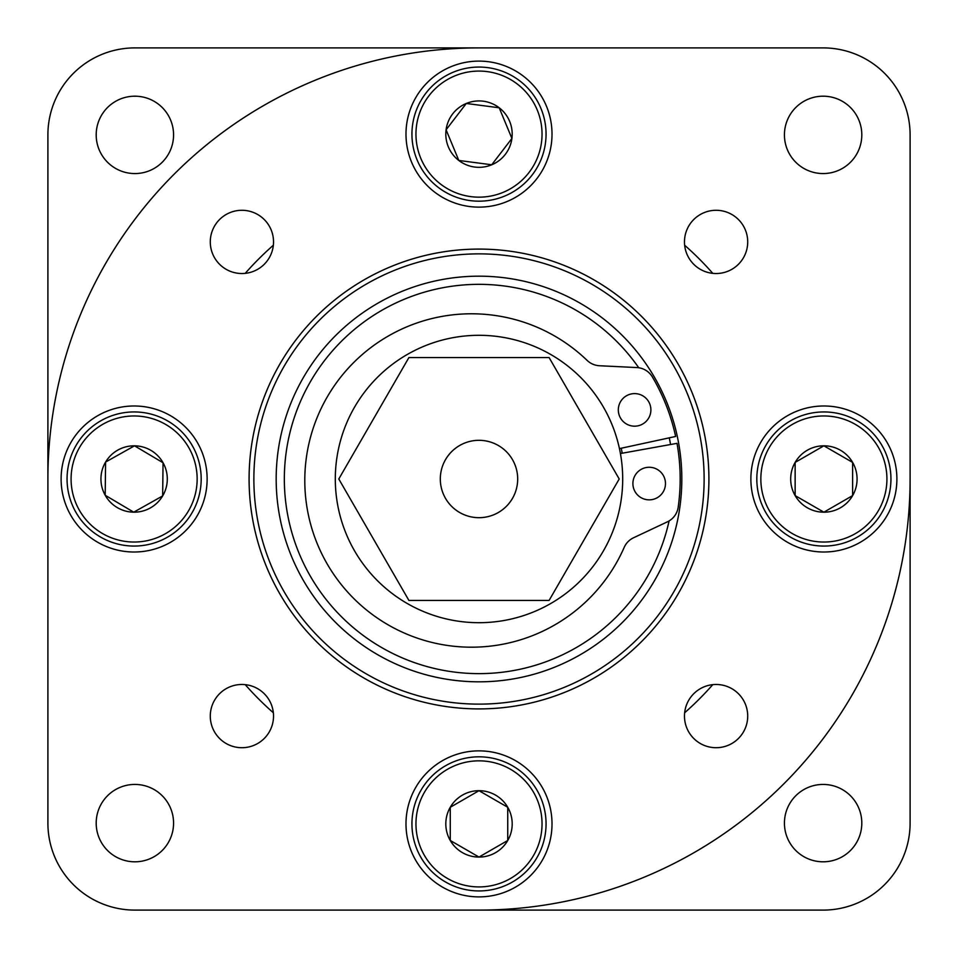 <?xml version="1.0" encoding="UTF-8"?>
<svg xmlns="http://www.w3.org/2000/svg" width="958" height="958" viewBox="0 0 958 958"><rect width="100%" height="100%" fill="white"/><g stroke="black" fill="none" stroke-linecap="round" stroke-linejoin="round"><path stroke-width="1.44" d="M479 910.1A431.1 431.1 0 0 0 910.1 479M479 47.9A431.1 431.1 0 0 0 47.9 479M273.341 712.764A311.35 311.35 0 0 1 245.236 684.659M245.236 273.341A311.35 311.35 0 0 1 273.341 245.236M684.659 245.236A311.35 311.35 0 0 1 712.764 273.341M712.764 684.659A311.35 311.35 0 0 1 684.659 712.764M427.376 185.744A73 73 0 0 0 530.624 185.744A73 73 0 0 0 530.624 82.496A73 73 0 0 0 427.376 82.496A73 73 0 0 0 427.376 185.744M772.256 530.624A73 73 0 0 0 875.504 530.624A73 73 0 0 0 875.504 427.376A73 73 0 0 0 772.256 427.376A73 73 0 0 0 772.256 530.624M427.376 875.504A73 73 0 0 0 530.624 875.504A73 73 0 0 0 530.624 772.256A73 73 0 0 0 427.376 772.256A73 73 0 0 0 427.376 875.504M82.496 530.624A73 73 0 0 0 185.744 530.624A73 73 0 0 0 185.744 427.376A73 73 0 0 0 82.496 427.376A73 73 0 0 0 82.496 530.624M219.55 264.264A31.614 31.614 0 0 0 264.264 264.264A31.614 31.614 0 0 0 264.264 219.55A31.614 31.614 0 0 0 219.55 219.55A31.614 31.614 0 0 0 219.55 264.264M219.55 738.45A31.614 31.614 0 0 0 264.264 738.45A31.614 31.614 0 0 0 264.264 693.736A31.614 31.614 0 0 0 219.55 693.736A31.614 31.614 0 0 0 219.55 738.45M693.736 264.264A31.614 31.614 0 0 0 738.45 264.264A31.614 31.614 0 0 0 738.45 219.55A31.614 31.614 0 0 0 693.736 219.55A31.614 31.614 0 0 0 693.736 264.264M693.736 738.45A31.614 31.614 0 0 0 738.45 738.45A31.614 31.614 0 0 0 738.45 693.736A31.614 31.614 0 0 0 693.736 693.736A31.614 31.614 0 0 0 693.736 738.45M316.427 641.573A229.92 229.92 0 0 0 641.573 641.573A229.92 229.92 0 0 0 641.573 316.427A229.92 229.92 0 0 0 316.427 316.427A229.92 229.92 0 0 0 316.427 641.573M795.763 850.476A38.691 38.691 0 0 0 850.476 850.476A38.691 38.691 0 0 0 850.476 795.763A38.691 38.691 0 0 0 795.763 795.763A38.691 38.691 0 0 0 795.763 850.476M107.524 850.476A38.691 38.691 0 0 0 162.237 850.476A38.691 38.691 0 0 0 162.237 795.763A38.691 38.691 0 0 0 107.524 795.763A38.691 38.691 0 0 0 107.524 850.476M107.524 162.237A38.691 38.691 0 0 0 162.237 162.237A38.691 38.691 0 0 0 162.237 107.524A38.691 38.691 0 0 0 107.524 107.524A38.691 38.691 0 0 0 107.524 162.237M795.763 162.237A38.691 38.691 0 0 0 850.476 162.237A38.691 38.691 0 0 0 850.476 107.524A38.691 38.691 0 0 0 795.763 107.524A38.691 38.691 0 0 0 795.763 162.237M73.371 884.629A86.974 86.974 0 0 0 134.874 910.1L823.126 910.1A86.974 86.974 0 0 0 910.1 823.126L910.1 134.874A86.974 86.974 0 0 0 823.126 47.9L134.874 47.9A86.974 86.974 0 0 0 47.9 134.874L47.9 823.126A86.974 86.974 0 0 0 73.371 884.629M512.506 459.66A38.691 38.691 0 0 0 459.66 445.494A38.691 38.691 0 0 0 445.494 498.34A38.691 38.691 0 0 0 498.34 512.506A38.691 38.691 0 0 0 512.506 459.66M603.444 407.15A143.7 143.7 0 0 1 550.85 603.444A143.7 143.7 0 0 1 354.556 550.85A143.7 143.7 0 0 1 407.15 354.556A143.7 143.7 0 0 1 603.444 407.15M549.102 357.574L619.203 479L549.102 600.427L408.898 600.427L338.797 479L408.898 357.574L549.102 357.574M626.149 618.581A202.809 202.809 0 0 0 618.581 331.851A202.809 202.809 0 0 0 331.851 339.419A202.809 202.809 0 0 0 339.419 626.149A202.809 202.809 0 0 0 626.149 618.581M312.188 320.774A229.92 229.92 0 0 0 320.774 645.812A229.92 229.92 0 0 0 645.812 637.226A229.92 229.92 0 0 0 637.226 312.188A229.92 229.92 0 0 0 312.188 320.774M315.661 324.067A225.13 225.13 0 0 0 324.067 642.339A225.13 225.13 0 0 0 642.339 633.933A225.13 225.13 0 0 0 633.933 315.661A225.13 225.13 0 0 0 315.661 324.067M620.425 453.541A143.7 143.7 0 0 0 619.455 448.619L675.63 436.465A201.18 201.18 0 0 0 652.398 376.985A19.16 19.16 0 0 0 636.819 367.561L599.492 365.74A19.16 19.16 0 0 1 587.134 360.412A166.704 166.704 0 0 0 307.973 512.889A166.704 166.704 0 0 0 624.185 547.401A19.16 19.16 0 0 1 633.573 537.761L667.379 521.847A19.16 19.16 0 0 0 678.192 507.189A201.18 201.18 0 0 0 676.995 443.35L620.425 453.541M637.765 425.867A16.286 16.286 0 0 1 618.629 413.066A16.286 16.286 0 0 1 631.43 393.918A16.286 16.286 0 0 1 650.578 406.731A16.286 16.286 0 0 1 637.765 425.867M652.362 499.537A16.286 16.286 0 0 1 633.214 486.724A16.286 16.286 0 0 1 646.027 467.576A16.286 16.286 0 0 1 665.163 480.389A16.286 16.286 0 0 1 652.362 499.537M621.227 448.236A145.508 145.508 0 0 1 622.149 452.906A145.508 145.508 0 0 1 622.209 453.218M669.091 520.924A194.666 194.666 0 0 1 287.496 513.907A194.666 194.666 0 0 1 638.746 367.752M669.259 437.842A194.666 194.666 0 0 1 670.504 444.093A194.666 194.666 0 0 1 670.588 444.5M101.955 533.211A63.036 63.036 0 0 0 188.331 511.165A63.036 63.036 0 0 0 166.285 424.789A63.036 63.036 0 0 0 79.909 446.835A63.036 63.036 0 0 0 101.955 533.211M168.345 421.328A67.06 67.06 0 0 1 191.792 513.225A67.06 67.06 0 0 1 99.895 536.672A67.06 67.06 0 0 1 76.448 444.775A67.06 67.06 0 0 1 168.345 421.328M117.187 507.536A33.183 33.183 0 0 0 163.052 462.75A33.183 33.183 0 0 0 105.584 462.067A33.183 33.183 0 0 0 117.187 507.536M119.451 503.716L133.725 512.183L162.656 495.933L163.052 462.75L134.515 445.817L105.584 462.067L105.188 495.25L119.451 503.716M105.56 463.648L105.188 495.25L133.725 512.183L162.656 495.933L163.052 462.75L134.515 445.817L105.584 462.067M447.482 878.474A63.036 63.036 0 0 0 533.594 855.398A63.036 63.036 0 0 0 510.518 769.286A63.036 63.036 0 0 0 424.406 792.362A63.036 63.036 0 0 0 447.482 878.474M512.53 765.801A67.06 67.06 0 0 1 537.079 857.41A67.06 67.06 0 0 1 445.47 881.959A67.06 67.06 0 0 1 420.921 790.35A67.06 67.06 0 0 1 512.53 765.801M462.403 852.62A33.183 33.183 0 0 0 507.74 807.283A33.183 33.183 0 0 0 450.26 807.283A33.183 33.183 0 0 0 462.403 852.62M464.63 848.764L479 857.063L507.74 840.477L507.74 807.283L479 790.697L450.26 807.283L450.26 840.477L464.63 848.764M450.26 808.863L450.26 840.477L479 857.063L507.74 840.477L507.74 807.283L479 790.697L450.26 807.283M792.362 533.594A63.036 63.036 0 0 0 878.474 510.518A63.036 63.036 0 0 0 855.398 424.406A63.036 63.036 0 0 0 769.286 447.482A63.036 63.036 0 0 0 792.362 533.594M857.41 420.921A67.06 67.06 0 0 1 881.959 512.53A67.06 67.06 0 0 1 790.35 537.079A67.06 67.06 0 0 1 765.801 445.47A67.06 67.06 0 0 1 857.41 420.921M807.283 507.74A33.183 33.183 0 0 0 852.62 462.403A33.183 33.183 0 0 0 795.14 462.403A33.183 33.183 0 0 0 807.283 507.74M809.51 503.884L823.88 512.183L852.62 495.597L852.62 462.403L823.88 445.817L795.14 462.403L795.14 495.597L809.51 503.884M795.14 463.983L795.14 495.597L823.88 512.183L852.62 495.597L852.62 462.403L823.88 445.817L795.14 462.403M420.766 158.262A63.036 63.036 0 0 0 503.142 192.354A63.036 63.036 0 0 0 537.234 109.978A63.036 63.036 0 0 0 454.858 75.886A63.036 63.036 0 0 0 420.766 158.262M540.947 108.434A67.06 67.06 0 0 1 504.686 196.067A67.06 67.06 0 0 1 417.053 159.806A67.06 67.06 0 0 1 453.314 72.173A67.06 67.06 0 0 1 540.947 108.434M448.344 146.837A33.183 33.183 0 0 0 511.907 138.443A33.183 33.183 0 0 0 466.283 103.464A33.183 33.183 0 0 0 448.344 146.837M452.451 145.125L458.81 160.453L491.717 164.776L511.907 138.443L499.19 107.787L466.283 103.464L446.093 129.797L452.451 145.125M465.325 104.721L446.093 129.797L458.81 160.453L491.717 164.776L511.907 138.443L499.19 107.787L466.283 103.464"/></g></svg>
